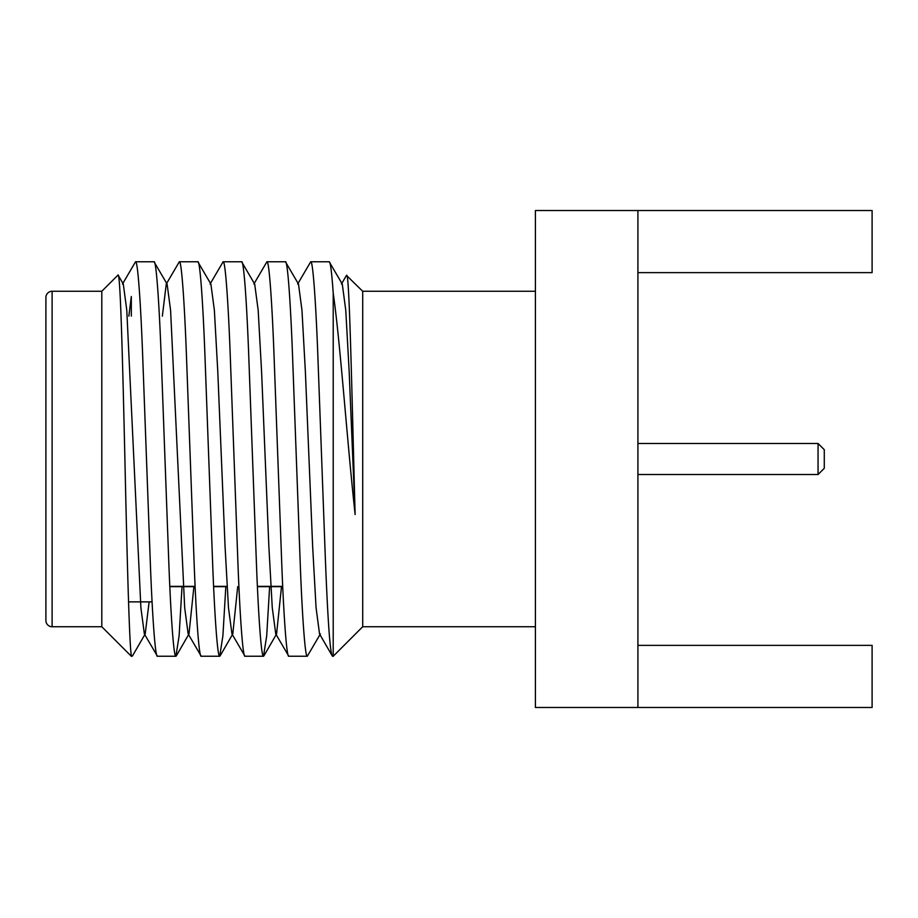 <?xml version="1.0" encoding="UTF-8"?>
<svg xmlns="http://www.w3.org/2000/svg" width="918" height="918" viewBox="0 0 918 918"><rect width="100%" height="100%" fill="white"/><g stroke="black" fill="none" stroke-linecap="round" stroke-linejoin="round"><path stroke-width="1.38" d="M637.907 474.526L818.053 474.526L824.272 468.318L824.272 449.682L818.053 443.474L637.907 443.474M637.907 272.635L872.1 272.635L872.1 210.52L637.907 210.52L637.907 707.48L872.1 707.48L872.1 645.365L637.907 645.365M637.907 210.52L535.412 210.52L535.412 707.48L637.907 707.48M346.717 275.274C349.471 273.392 352.156 404.207 355.117 514.505L349.161 371.342L345.765 310.273L342.276 284.052L341.45 284.052L346.465 275.377L362.713 291.27L535.412 291.27M535.412 626.73L362.713 626.73L333.062 656.381M362.713 291.27L362.713 626.73M355.117 514.505C346.855 438.402 340.28 342.414 333.211 293.083L333.211 656.232M122.473 284.052L135.543 261.768C137.631 259.828 140.752 301.919 142.841 360.384L150.139 557.616C152.227 616.081 155.349 658.172 157.437 656.232L144.367 633.948L140.89 607.727L126.787 310.273L123.299 284.052L118.204 275.228M162.348 316.125L166.261 284.052L179.331 261.768C181.431 259.828 184.541 301.919 186.629 360.384L193.927 557.616C196.027 616.081 199.137 658.172 201.237 656.232L188.167 633.948L184.679 607.727L170.587 310.273L167.099 284.052L154.029 261.768C156.117 259.828 159.239 301.919 161.327 360.384L168.625 557.616C170.725 616.081 173.835 658.172 175.923 656.232L157.437 656.232M210.061 284.052L223.131 261.768C225.22 259.828 228.341 301.919 230.429 360.384L237.728 557.616C239.816 616.081 242.937 658.172 245.026 656.232L231.956 633.948L228.479 607.727L225.071 546.658L217.773 371.342L214.376 310.273L210.888 284.052L197.829 261.768L179.331 261.768M253.861 284.052L266.92 261.768C269.02 259.828 272.13 301.919 274.218 360.384L281.528 557.616C283.616 616.081 286.726 658.172 288.826 656.232L275.756 633.948L272.267 607.727L268.871 546.658L261.573 371.342L258.176 310.273L254.688 284.052L241.618 261.768L223.131 261.768M297.65 284.052L310.72 261.768C312.809 259.828 315.93 301.919 318.018 360.384L325.316 557.616C327.611 616.081 330.136 658.183 332.913 656.232L332.247 655.911M332.282 655.957L319.544 633.948L316.067 607.727L312.659 546.658L305.361 371.342L301.965 310.273L298.488 284.052L285.418 261.768L266.92 261.768M281.493 586.659L276.582 633.948L275.756 633.948M237.705 586.659L232.793 633.948L231.956 633.948M193.905 586.659L188.993 633.948L188.167 633.948M149.129 601.875L145.205 633.948L144.367 633.948M128.841 316.125L131.32 296.491L131.32 316.125M333.211 293.083C331.731 272.095 330.4 261.653 329.206 261.768L310.72 261.768M342.276 284.052L329.206 261.768M320.382 633.948L307.312 656.232C305.224 658.172 302.102 616.081 300.014 557.616L292.716 360.384C290.627 301.919 287.506 259.828 285.418 261.768M269.628 586.659L266.702 635.784L263.512 656.232C261.423 658.172 258.314 616.081 256.214 557.616L248.916 360.384C246.827 301.919 243.706 259.828 241.618 261.768M225.828 586.659L222.902 635.784L219.723 656.232C217.635 658.172 214.514 616.081 212.425 557.616L205.127 360.384C203.027 301.919 199.917 259.828 197.829 261.768M182.028 586.659L179.113 635.784L175.923 656.232M132.502 655.911L131.722 656.232C129.748 657.667 127.246 566.119 125.02 464.405C122.691 362.667 120.361 270.122 117.952 275.136L101.806 291.27L101.806 626.73L52.108 626.73A6.208 6.208 0 0 1 45.9 620.511L45.9 297.489A6.208 6.208 0 0 1 52.108 291.27L101.806 291.27M818.053 474.526L818.053 443.474M135.543 261.768L154.029 261.768M131.515 656.439L101.806 626.73M307.312 656.232L288.826 656.232M263.512 656.232L245.026 656.232M219.723 656.232L201.237 656.232M128.497 601.875L152.078 601.875M282.721 586.659L257.407 586.659M227.044 586.659L213.619 586.659M195.121 586.659L169.819 586.659M282.698 586.35L257.396 586.35M227.033 586.35L213.607 586.35M195.109 586.35L169.807 586.35M52.108 291.27L52.108 626.73M276.582 633.948L263.879 655.911M232.793 633.948L220.091 655.911M188.993 633.948L176.29 655.911M145.205 633.948L132.456 655.98"/></g></svg>
